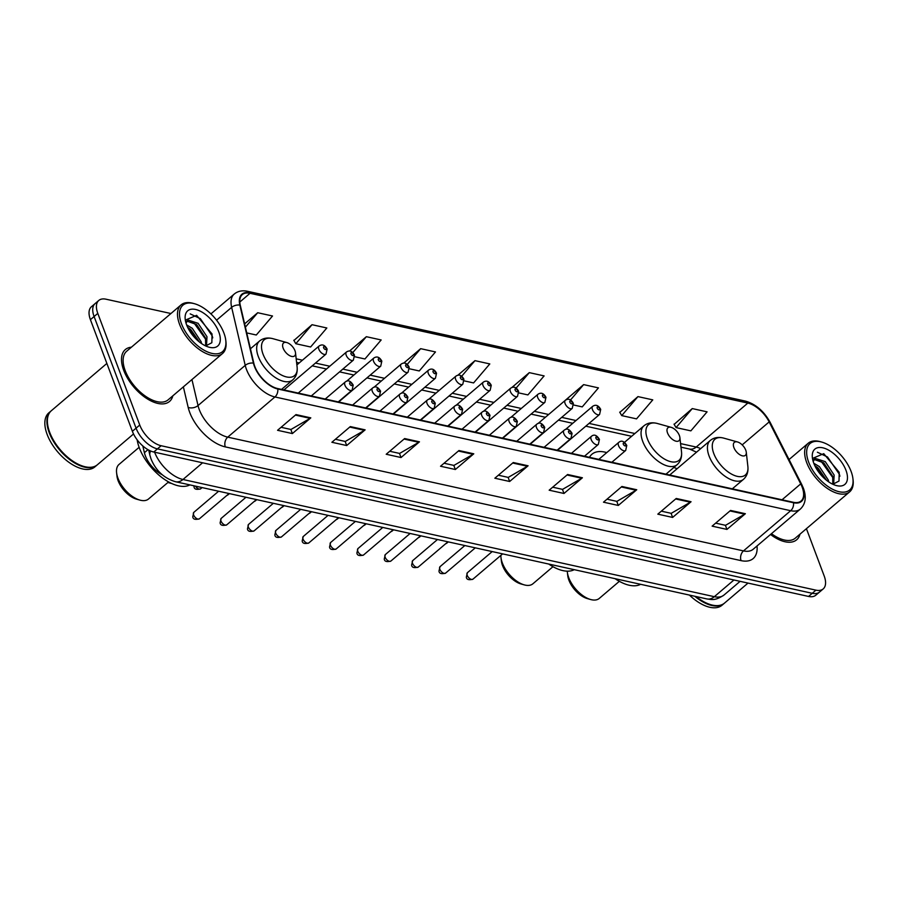<?xml version="1.0" encoding="UTF-8"?>
<svg xmlns="http://www.w3.org/2000/svg" width="898" height="898" viewBox="0 0 898 898"><rect width="100%" height="100%" fill="white"/><g stroke="black" fill="none" stroke-linecap="round" stroke-linejoin="round"><path stroke-width="1.35" d="M606.756 452.614A37.626 19.655 49.6 0 0 591.917 454.253A37.626 19.655 49.6 0 0 589.458 457.318M677.103 468.722A37.626 19.655 49.6 0 0 673.837 467.476M162.302 474.795A21.294 11.124 -130.4 0 1 144.398 452.704L142.816 445.947M170.934 313.525L106.054 299.214A21.294 11.124 49.6 0 0 98.791 300.448L91.428 306.723A21.294 11.124 49.6 0 0 90.417 319.666L132.376 431.309A21.294 11.124 49.6 0 0 153.749 452.02L808.559 596.44A21.294 11.124 49.6 0 0 815.811 595.206L819.504 592.074A21.294 11.124 49.6 0 1 812.241 593.297A21.294 11.124 49.6 0 0 819.504 592.074L823.185 588.931A21.294 11.124 49.6 0 0 824.196 575.988L806.415 528.686M98.791 300.448A21.294 11.124 49.6 0 0 97.792 313.391L139.751 425.023A21.294 11.124 49.6 0 0 161.124 445.734L157.442 448.877L812.241 593.297L157.442 448.877A21.294 11.124 49.6 0 1 136.069 428.166A21.294 11.124 49.6 0 0 157.442 448.877L153.749 452.02M97.792 313.391L94.099 316.534L136.069 428.166L94.099 316.534A21.294 11.124 49.6 0 1 95.109 303.58A21.294 11.124 49.6 0 0 94.099 316.534L90.417 319.666M131.411 347.189A34.079 17.803 49.6 0 0 125.316 349.58A34.079 17.803 49.6 0 0 123.711 370.302A34.079 17.803 49.6 0 0 145.678 397.803A34.079 17.803 49.6 0 0 169.509 401.462A34.079 17.803 49.6 0 0 172.843 395.827A34.079 17.803 49.6 0 1 169.509 401.462A34.079 17.803 49.6 0 1 145.678 397.803A34.079 17.803 49.6 0 1 123.711 370.302A34.079 17.803 49.6 0 1 125.316 349.58A34.079 17.803 49.6 0 1 131.411 347.189M802.161 487.165A22.719 11.865 -130.4 0 1 801.095 500.983A22.719 11.865 -130.4 0 1 793.349 502.285L277.605 388.531A22.719 11.865 -130.4 0 1 253.831 363.263L240.271 305.241A22.719 11.865 -130.4 0 1 242.314 294.611A22.719 11.865 -130.4 0 1 250.048 293.298L747.832 403.09A22.719 11.865 -130.4 0 1 769.171 421.903L800.713 483.887A22.719 11.865 -130.4 0 1 802.161 487.165M802.554 487.255A23.281 12.168 49.6 0 0 801.072 483.887L769.53 421.903A23.281 12.168 49.6 0 0 747.652 402.63L249.88 292.838A23.281 12.168 49.6 0 0 239.845 305.073L253.416 363.095A23.281 12.168 49.6 0 0 277.785 389.002L793.529 502.757A23.281 12.168 49.6 0 0 802.554 487.255M295.992 414.595L277.561 430.299L292.378 433.566L310.809 417.862L295.992 414.595M281.085 427.302L290.963 429.48L310.147 418.345A5.68 3.985 -77.6 0 0 310.809 417.862M290.829 429.446L292.378 433.566M350.321 426.584L331.878 442.276L346.695 445.543L365.127 429.85L350.321 426.584M335.403 439.279L345.281 441.457L364.465 430.322A5.68 3.985 -77.6 0 0 365.127 429.85M345.146 441.423L346.695 445.543M404.639 438.561L386.207 454.253L401.024 457.531L419.456 441.827L404.639 438.561M389.721 451.256L399.61 453.434L418.782 442.299A5.68 3.985 -77.6 0 0 419.456 441.827M399.475 453.411L401.024 457.531M458.957 450.538L440.525 466.242L455.342 469.508L473.774 453.804L458.957 450.538M444.05 463.245L453.928 465.422L473.1 454.287A5.68 3.985 -77.6 0 0 473.774 453.804M453.793 465.389L455.342 469.508M730.557 510.446L712.125 526.138L726.942 529.416L745.374 513.712L730.557 510.446M715.65 523.141L725.528 525.319L744.711 514.184A5.68 3.985 -77.6 0 0 745.374 513.712M725.393 525.296L726.942 529.416M676.239 498.469L657.807 514.161L672.624 517.428L691.056 501.735L676.239 498.469M661.332 511.164L671.21 513.342L690.382 502.207A5.68 3.985 -77.6 0 0 691.056 501.735M671.075 513.308L672.624 517.428M621.921 486.48L603.49 502.184L618.307 505.451L636.738 489.747L621.921 486.48M607.003 499.187L616.892 501.365L636.065 490.229A5.68 3.985 -77.6 0 0 636.738 489.747M616.758 501.331L618.307 505.451M567.603 474.503L549.161 490.196L563.978 493.473L582.409 477.77L567.603 474.503M552.685 487.199L562.563 489.376L581.747 478.241A5.68 3.985 -77.6 0 0 582.409 477.77M562.429 489.354L563.978 493.473M513.274 462.526L494.843 478.219L509.66 481.485L528.091 465.793L513.274 462.526M498.368 475.222L508.246 477.399L527.429 466.264A5.68 3.985 -77.6 0 0 528.091 465.793M508.111 477.366L509.66 481.485M770.529 534.467A34.079 17.803 49.6 0 0 796.661 539.788A34.079 17.803 49.6 0 0 799.995 534.153A34.079 17.803 49.6 0 1 796.661 539.788A34.079 17.803 49.6 0 1 770.529 534.467M161.124 445.734L815.934 590.154A21.294 11.124 49.6 0 0 823.185 588.931M354.811 356.742L364.947 358.976L381.167 339.96L366.35 336.694L349.479 351.062M312.021 324.706L295.812 343.721L310.618 346.987L326.838 327.983L312.021 324.706L293.915 340.477M246.737 332.9L256.3 335.01L272.521 315.995L257.704 312.729L244.626 323.875M518.954 392.942L527.901 394.918L544.121 375.903L529.304 372.636L511.849 387.498M573.676 405.009L582.23 406.895L598.45 387.88L583.633 384.613L565.28 400.328M637.95 396.602L621.73 415.606L636.547 418.872L652.767 399.868L637.95 396.602L619.833 412.362M692.268 408.579L676.048 427.594L690.865 430.86L707.085 411.845L692.268 408.579L674.151 424.35M409.522 368.809L419.265 370.953L435.485 351.937L420.668 348.671L403.707 363.118M464.244 380.875L473.583 382.93L489.803 363.926L474.986 360.648L457.857 375.241M474.986 360.648L461.662 376.273M529.304 372.636L516.081 388.138M583.633 384.613L570.488 400.014M621.73 415.606L619.699 412.137M676.048 427.594L674.016 424.125M420.668 348.671L407.221 364.431M366.35 336.694L352.779 352.6M295.812 343.721L293.781 340.252M257.704 312.729L245.39 327.164M808.627 462.066A30.521 15.951 49.6 0 0 835.903 490.746A30.521 15.951 49.6 0 0 852.943 478.78A30.521 15.951 49.6 0 0 851.102 471.439A30.521 15.951 49.6 0 0 821.67 442.052A30.521 15.951 49.6 0 0 808.627 462.066M821.67 442.052L820.357 441.681A31.946 16.692 49.6 0 0 808.234 443.219A31.946 16.692 49.6 0 0 806.718 462.638A31.946 16.692 49.6 0 0 827.327 488.422A31.946 16.692 49.6 0 0 849.654 491.857A31.946 16.692 49.6 0 0 853.1 480.127L852.943 478.78M771.449 533.681A31.946 16.692 49.6 0 0 795.28 538.171L849.654 491.857M696.062 596.541A35.493 18.544 49.6 0 0 711.07 604.781A35.493 18.544 49.6 0 0 724.551 603.074L748.023 583.083M695.827 596.485A35.145 18.364 49.6 0 0 710.745 604.691A35.145 18.364 49.6 0 0 710.902 604.736M694.771 596.25A35.493 18.544 49.6 0 0 724.08 603.467A35.493 18.544 49.6 0 0 724.316 603.276M689.417 595.071A35.493 18.544 49.6 0 0 722.014 605.241L724.08 603.467M813.779 463.245L819.414 466.612L828.304 480.06L828.753 481.923M814.8 465.635L817.955 467.858L826.508 480.273M833.636 484.269L834.152 475.076L825.262 461.628L815.081 458.339L813.195 461.527M813.97 459.394L823.803 462.874L832.693 476.322L832.805 484.246M845.972 470.305A23.146 12.089 49.6 0 0 825.284 448.562A23.146 12.089 49.6 0 0 812.364 457.632A23.146 12.089 49.6 0 0 813.768 463.2A23.146 12.089 49.6 0 0 836.083 485.481A23.146 12.089 49.6 0 0 845.972 470.305M832.839 484.269L839.001 481.047L839.203 472.314L823.758 453.658L812.544 458.418M817.371 452.21L827.496 456.981L839.372 474.267L839.899 476.221M818.044 459.462L821.636 461.965L833.108 478.005M815.227 466.511L825.879 479.768M567.267 571.162A22.719 11.865 49.6 0 0 567.356 572.183L567.738 575.539A19.172 10.013 49.6 0 0 568.894 580.153A19.172 10.013 49.6 0 0 587.382 598.607L590.637 599.516A22.719 11.865 49.6 0 0 599.258 598.427L619.351 581.32M567.356 572.183A22.719 11.865 49.6 0 0 568.726 577.65A22.719 11.865 49.6 0 0 590.637 599.516M733.902 447.563A8.52 4.456 49.6 0 0 741.512 455.567A8.52 4.456 49.6 0 0 746.272 452.222A8.52 4.456 49.6 0 0 745.755 450.179A8.52 4.456 49.6 0 0 737.539 441.973A8.52 4.456 49.6 0 0 733.902 447.563M615.096 578.682A39.041 20.396 49.6 0 0 640.622 584.306M500.893 555.368A22.719 11.865 49.6 0 0 500.983 557.546L501.365 560.902A19.172 10.013 49.6 0 0 502.521 565.516A19.172 10.013 49.6 0 0 521.008 583.969L524.264 584.879A22.719 11.865 49.6 0 0 532.896 583.79L552.977 566.683M500.983 557.546A22.719 11.865 49.6 0 0 502.364 563.012A22.719 11.865 49.6 0 0 524.264 584.879M667.528 432.926A8.52 4.456 49.6 0 0 675.139 440.929A8.52 4.456 49.6 0 0 679.898 437.584A8.52 4.456 49.6 0 0 679.382 435.541A8.52 4.456 49.6 0 0 671.165 427.336A8.52 4.456 49.6 0 0 667.528 432.926M548.723 564.045A39.041 20.396 49.6 0 0 574.26 569.669M139.123 447.316L119.041 464.423A22.719 11.865 49.6 0 0 116.594 472.763L116.976 476.131A19.172 10.013 49.6 0 0 118.132 480.733A19.172 10.013 49.6 0 0 136.619 499.187L139.875 500.096A22.719 11.865 49.6 0 0 148.507 499.007L168.588 481.9M116.594 472.763A22.719 11.865 49.6 0 0 117.975 478.23A22.719 11.865 49.6 0 0 139.875 500.096M283.139 348.143A8.52 4.456 49.6 0 0 290.75 356.147A8.52 4.456 49.6 0 0 295.509 352.802A8.52 4.456 49.6 0 0 294.993 350.759A8.52 4.456 49.6 0 0 286.776 342.553A8.52 4.456 49.6 0 0 283.139 348.143M137.147 439.818A39.041 20.396 49.6 0 0 139.325 447.855A39.041 20.396 49.6 0 0 189.86 484.898M181.475 323.74A30.521 15.951 49.6 0 0 208.751 352.42A30.521 15.951 49.6 0 0 225.791 340.454A30.521 15.951 49.6 0 0 223.95 333.113A30.521 15.951 49.6 0 0 194.507 303.726A30.521 15.951 49.6 0 0 181.475 323.74M194.507 303.726L193.205 303.367A31.946 16.692 49.6 0 0 181.07 304.893A31.946 16.692 49.6 0 0 179.566 324.313A31.946 16.692 49.6 0 0 200.164 350.097A31.946 16.692 49.6 0 0 222.502 353.531A31.946 16.692 49.6 0 0 225.948 341.801L225.791 340.454M181.07 304.893L126.697 351.208A31.946 16.692 49.6 0 0 125.192 370.627A31.946 16.692 49.6 0 0 145.79 396.411A31.946 16.692 49.6 0 0 168.128 399.846L222.502 353.531M106.873 363.432L51.354 410.712A35.493 18.544 49.6 0 0 47.538 423.744A35.493 18.544 49.6 0 0 49.682 432.286A35.493 18.544 49.6 0 0 83.907 466.455A35.493 18.544 49.6 0 0 97.388 464.76L133.533 433.97M47.56 423.912A35.145 18.364 49.6 0 0 47.572 424.081A35.145 18.364 49.6 0 0 49.704 432.533A35.145 18.364 49.6 0 0 83.581 466.365A35.145 18.364 49.6 0 0 83.75 466.41M51.13 410.914A35.493 18.544 49.6 0 0 50.894 411.104A35.493 18.544 49.6 0 0 49.222 432.679A35.493 18.544 49.6 0 0 72.109 461.336A35.493 18.544 49.6 0 0 96.928 465.153A35.493 18.544 49.6 0 0 97.152 464.951M50.894 411.104L48.829 412.867A35.493 18.544 49.6 0 0 47.145 434.441A35.493 18.544 49.6 0 0 70.044 463.099A35.493 18.544 49.6 0 0 94.851 466.915L96.928 465.153M186.627 324.919L192.262 328.286L201.141 341.734L201.59 343.597M187.637 327.31L190.791 329.532L199.356 341.947M206.484 345.943L207 336.75L198.11 323.302L187.918 320.014L186.032 323.201M186.818 321.08L196.651 324.548L205.53 337.996L205.653 345.932M218.809 331.979A23.146 12.089 49.6 0 0 198.132 310.237A23.146 12.089 49.6 0 0 185.213 319.306A23.146 12.089 49.6 0 0 186.604 324.874A23.146 12.089 49.6 0 0 208.931 347.156A23.146 12.089 49.6 0 0 218.809 331.979M205.687 345.943L211.849 342.722L212.051 333.989L196.606 315.333L185.392 320.092M190.219 313.885L200.333 318.655L212.22 335.942L212.747 337.895M190.881 321.136L194.484 323.639L205.945 339.691M188.075 328.185L198.727 341.442M147.968 449.662L144.398 452.704M154.602 452.199A28.399 14.839 49.6 0 0 182.979 479.498L714.325 596.687A28.399 14.839 49.6 0 0 724.001 595.048C714.595 601.301 711.283 599.336 706.894 598.932L175.548 481.732A14.2 9.968 102.4 0 0 182.979 479.498L202.589 462.784M733.947 579.985L714.325 596.687A14.2 9.968 102.4 0 1 706.894 598.932M150.651 451.009A14.2 8.497 166.8 0 0 149.921 455.308L148.698 450.066M808.559 596.44L815.934 590.154M132.376 431.309L139.751 425.023M757.025 545.973A35.493 18.544 -130.4 0 1 741.075 560.633L225.319 446.89A7.094 4.984 102.4 0 1 227.744 437.146L743.488 550.901A28.399 14.839 49.6 0 0 753.164 549.262L800.354 509.065A28.399 14.839 -130.4 0 1 790.678 510.704A7.094 4.984 -77.6 0 0 793.529 502.757M225.319 446.89A35.493 18.544 -130.4 0 1 189.703 412.362A35.493 18.544 -130.4 0 1 188.176 407.4L183.372 386.858M253.416 363.095A7.094 4.254 166.8 0 0 245.221 365.374L198.031 405.559A28.399 14.839 49.6 0 0 199.244 409.533A28.399 14.839 49.6 0 0 227.744 437.146L274.934 396.961A28.399 14.839 -130.4 0 1 245.221 365.374L231.65 307.352A28.399 14.839 -130.4 0 1 234.21 294.061L210.918 313.896M800.354 509.065C805.596 504.025 806.617 497.077 803.396 488.22L801.712 484.426A7.094 2.514 153 0 0 801.072 483.887M801.712 484.426L770.181 422.43C763.996 411.194 755.723 404.078 745.374 401.092A7.094 4.984 102.4 0 1 747.652 402.63M249.88 292.838A7.094 4.984 -77.6 0 0 247.59 291.3C242.314 290.177 237.858 291.098 234.21 294.061M239.845 305.073A7.094 4.254 166.8 0 0 231.65 307.352L216.564 320.193M770.181 422.43A7.094 2.514 153 0 0 769.53 421.903M277.785 389.002A7.094 4.984 102.4 0 1 274.934 396.961L790.678 510.704L743.488 550.901A7.094 4.984 102.4 0 0 741.075 560.633M191.948 379.551L198.031 405.559A7.094 4.254 -13.2 0 1 188.176 407.4M250.048 293.298L239.788 302.042M800.713 483.887L782.035 499.793M769.171 421.903L742.186 444.88M700.676 448.652A22.719 11.865 49.6 0 0 696.219 447.047L680.572 443.601M747.832 403.09L696.219 447.047A12.774 8.969 102.4 0 1 689.529 449.056L680.976 447.17M634.875 433.521L589.043 423.407M576 420.533L561.688 417.379M548.644 414.506L534.332 411.34M521.289 408.467L506.977 405.312M493.922 402.427L479.611 399.273M466.567 396.4L452.255 393.245M439.212 390.361L424.9 387.206M411.856 384.333L397.545 381.179M384.501 378.294L370.178 375.139M357.135 372.266L342.823 369.1M329.779 366.227L315.467 363.073M302.424 360.199L296.183 358.818M512.702 463.02L527.429 466.264M567.02 474.997L581.747 478.241M621.337 486.974L636.065 490.229M675.655 498.962L690.382 502.207M729.984 510.94L744.711 514.184M458.373 451.032L473.1 454.287M404.055 439.055L418.782 442.299M349.737 427.078L364.465 430.322M295.42 415.089L310.147 418.345M669.706 475.02L710.284 440.458C713.977 437.483 718.49 436.709 723.81 438.145A23.483 12.269 49.6 0 0 713.787 453.535A23.483 12.269 49.6 0 0 734.755 475.592A23.483 12.269 49.6 0 0 747.866 466.388L746.272 452.222M710.284 440.458A25.559 13.358 49.6 0 0 709.083 455.993A25.559 13.358 49.6 0 0 725.562 476.625A25.559 13.358 49.6 0 0 743.432 479.375C746.956 476.198 748.438 471.877 747.866 466.388M624.436 442.411L643.922 425.82C647.604 422.835 652.116 422.071 657.437 423.508A23.483 12.269 49.6 0 0 647.413 438.898A23.483 12.269 49.6 0 0 668.393 460.955A23.483 12.269 49.6 0 0 681.503 451.75L679.898 437.584M643.922 425.82A25.559 13.358 49.6 0 0 642.71 441.356A25.559 13.358 49.6 0 0 659.188 461.987A25.559 13.358 49.6 0 0 677.058 464.737C680.594 461.561 682.065 457.239 681.503 451.75M250.441 348.772L259.522 341.038C263.215 338.063 267.727 337.289 273.048 338.726A23.483 12.269 49.6 0 0 263.024 354.115A23.483 12.269 49.6 0 0 283.993 376.172A23.483 12.269 49.6 0 0 297.103 366.968L295.509 352.802M259.522 341.038A25.559 13.358 49.6 0 0 258.321 356.573A25.559 13.358 49.6 0 0 274.799 377.205A25.559 13.358 49.6 0 0 292.669 379.955C296.194 376.778 297.676 372.457 297.103 366.968M472.92 579.188C468.734 580.265 466.533 579.569 466.343 577.077L467.398 572.7A4.254 2.223 49.6 0 0 467.196 575.281A4.254 2.223 49.6 0 0 469.946 578.727A4.254 2.223 49.6 0 0 472.92 579.188L502.633 553.875M618.52 445.61A5.321 2.784 -130.4 0 1 618.778 442.366C621.483 440.087 624.155 441.109 626.782 445.442L625.682 450.47A5.321 2.784 -130.4 0 1 621.955 449.909A5.321 2.784 -130.4 0 1 618.52 445.61M625.771 444.735A1.774 0.932 49.6 0 0 623.987 443.006A1.774 0.932 49.6 0 0 623.302 444.184A1.774 0.932 49.6 0 0 625.075 445.913A1.774 0.932 49.6 0 0 625.771 444.735M445.565 573.149C441.367 574.237 439.178 573.53 438.987 571.049L440.042 566.66A4.254 2.223 49.6 0 0 439.84 569.253A4.254 2.223 49.6 0 0 442.591 572.688A4.254 2.223 49.6 0 0 445.565 573.149L475.278 547.847M591.165 439.571A5.321 2.784 -130.4 0 1 591.412 436.338C594.128 434.048 596.8 435.07 599.426 439.414L598.326 444.443A5.321 2.784 -130.4 0 1 594.599 443.87A5.321 2.784 -130.4 0 1 591.165 439.571M598.405 438.695A1.774 0.932 49.6 0 0 596.631 436.978A1.774 0.932 49.6 0 0 595.935 438.157A1.774 0.932 49.6 0 0 597.72 439.885A1.774 0.932 49.6 0 0 598.405 438.695M418.21 567.109C414.012 568.198 411.823 567.502 411.632 565.01L412.687 560.633A4.254 2.223 49.6 0 0 412.485 563.214A4.254 2.223 49.6 0 0 415.224 566.66A4.254 2.223 49.6 0 0 418.21 567.109L447.922 541.808M563.809 433.543A5.321 2.784 -130.4 0 1 564.056 430.299C566.773 428.009 569.433 429.042 572.071 433.375L570.96 438.404A5.321 2.784 -130.4 0 1 567.244 437.831A5.321 2.784 -130.4 0 1 563.809 433.543M571.049 432.668A1.774 0.932 49.6 0 0 569.265 430.939A1.774 0.932 49.6 0 0 568.58 432.118A1.774 0.932 49.6 0 0 570.365 433.846A1.774 0.932 49.6 0 0 571.049 432.668M390.855 561.082C386.656 562.159 384.467 561.463 384.265 558.983L385.321 554.594A4.254 2.223 49.6 0 0 385.13 557.187A4.254 2.223 49.6 0 0 387.869 560.621A4.254 2.223 49.6 0 0 390.855 561.082L420.556 535.769M536.454 427.504A5.321 2.784 -130.4 0 1 536.701 424.271C539.406 421.981 542.078 423.003 544.716 427.347L543.604 432.376A5.321 2.784 -130.4 0 1 539.889 431.803A5.321 2.784 -130.4 0 1 536.454 427.504M543.694 426.629A1.774 0.932 49.6 0 0 541.909 424.9A1.774 0.932 49.6 0 0 541.225 426.09A1.774 0.932 49.6 0 0 543.009 427.807A1.774 0.932 49.6 0 0 543.694 426.629M363.488 555.043C359.301 556.131 357.101 555.424 356.91 552.944L357.965 548.566A4.254 2.223 49.6 0 0 357.763 551.148A4.254 2.223 49.6 0 0 360.513 554.594A4.254 2.223 49.6 0 0 363.488 555.043L393.201 529.741M509.087 421.465A5.321 2.784 -130.4 0 1 509.346 418.232C512.051 415.942 514.722 416.975 517.349 421.308L516.249 426.337A5.321 2.784 -130.4 0 1 512.522 425.764A5.321 2.784 -130.4 0 1 509.087 421.465M516.339 420.601A1.774 0.932 49.6 0 0 514.554 418.872A1.774 0.932 49.6 0 0 513.869 420.051A1.774 0.932 49.6 0 0 515.643 421.779A1.774 0.932 49.6 0 0 516.339 420.601M336.133 549.015C331.934 550.092 329.746 549.396 329.555 546.904L330.61 542.527A4.254 2.223 49.6 0 0 330.408 545.12A4.254 2.223 49.6 0 0 333.158 548.555A4.254 2.223 49.6 0 0 336.133 549.015L365.845 523.702M481.732 415.437A5.321 2.784 -130.4 0 1 481.99 412.204C484.696 409.915 487.367 410.936 489.994 415.28L488.894 420.309A5.321 2.784 -130.4 0 1 485.167 419.736A5.321 2.784 -130.4 0 1 481.732 415.437M488.972 414.562A1.774 0.932 49.6 0 0 487.199 412.833A1.774 0.932 49.6 0 0 486.503 414.023A1.774 0.932 49.6 0 0 488.288 415.74A1.774 0.932 49.6 0 0 488.972 414.562M308.777 542.976C304.579 544.065 302.39 543.357 302.199 540.877L303.255 536.499A4.254 2.223 49.6 0 0 303.053 539.081A4.254 2.223 49.6 0 0 305.803 542.515A4.254 2.223 49.6 0 0 308.777 542.976L338.49 517.675M454.377 409.398A5.321 2.784 -130.4 0 1 454.624 406.165C457.34 403.876 460.012 404.908 462.638 409.241L461.527 414.27A5.321 2.784 -130.4 0 1 457.812 413.697A5.321 2.784 -130.4 0 1 454.377 409.398M461.617 408.534A1.774 0.932 49.6 0 0 459.843 406.805A1.774 0.932 49.6 0 0 459.147 407.984A1.774 0.932 49.6 0 0 460.932 409.713A1.774 0.932 49.6 0 0 461.617 408.534M281.422 536.948C277.224 538.025 275.035 537.33 274.844 534.838L275.899 530.46A4.254 2.223 49.6 0 0 275.697 533.053A4.254 2.223 49.6 0 0 278.436 536.488A4.254 2.223 49.6 0 0 281.422 536.948L311.135 511.636M427.021 403.37A5.321 2.784 -130.4 0 1 427.268 400.126C429.974 397.848 432.645 398.869 435.283 403.213L434.172 408.242A5.321 2.784 -130.4 0 1 430.456 407.67A5.321 2.784 -130.4 0 1 427.021 403.37M434.262 402.495A1.774 0.932 49.6 0 0 432.477 400.766A1.774 0.932 49.6 0 0 431.792 401.945A1.774 0.932 49.6 0 0 433.577 403.673A1.774 0.932 49.6 0 0 434.262 402.495M254.055 530.909C249.869 531.998 247.668 531.29 247.478 528.81L248.533 524.421A4.254 2.223 49.6 0 0 248.331 527.014A4.254 2.223 49.6 0 0 251.081 530.449A4.254 2.223 49.6 0 0 254.055 530.909L283.768 505.608M399.666 397.331A5.321 2.784 -130.4 0 1 399.913 394.099C402.618 391.809 405.29 392.841 407.916 397.174L406.816 402.203A5.321 2.784 -130.4 0 1 403.09 401.631A5.321 2.784 -130.4 0 1 399.666 397.331M406.906 396.456A1.774 0.932 49.6 0 0 405.121 394.738A1.774 0.932 49.6 0 0 404.437 395.917A1.774 0.932 49.6 0 0 406.21 397.646A1.774 0.932 49.6 0 0 406.906 396.456M226.7 524.881C222.513 525.959 220.313 525.263 220.122 522.771L221.177 518.393A4.254 2.223 49.6 0 0 220.975 520.986A4.254 2.223 49.6 0 0 223.725 524.421A4.254 2.223 49.6 0 0 226.7 524.881L256.413 499.569M372.3 391.304A5.321 2.784 -130.4 0 1 372.558 388.059C375.263 385.781 377.935 386.802 380.561 391.135L379.461 396.175A5.321 2.784 -130.4 0 1 375.734 395.603A5.321 2.784 -130.4 0 1 372.3 391.304M379.551 390.428A1.774 0.932 49.6 0 0 377.766 388.699A1.774 0.932 49.6 0 0 377.081 389.878A1.774 0.932 49.6 0 0 378.855 391.607A1.774 0.932 49.6 0 0 379.551 390.428M199.345 518.842C195.147 519.931 192.958 519.224 192.767 516.743L193.822 512.354A4.254 2.223 49.6 0 0 193.62 514.947A4.254 2.223 49.6 0 0 196.37 518.382A4.254 2.223 49.6 0 0 199.345 518.842L229.057 493.541M344.944 385.264A5.321 2.784 -130.4 0 1 345.191 382.032C347.908 379.742 350.579 380.763 353.206 385.107L352.106 390.136A5.321 2.784 -130.4 0 1 348.379 389.564A5.321 2.784 -130.4 0 1 344.944 385.264M352.184 384.389A1.774 0.932 49.6 0 0 350.411 382.671A1.774 0.932 49.6 0 0 349.715 383.85A1.774 0.932 49.6 0 0 351.5 385.579A1.774 0.932 49.6 0 0 352.184 384.389M446.003 543.447A4.254 2.223 49.6 0 0 446.834 543.144L445.498 543.874M557.512 450.268L599.583 414.438A5.321 2.784 -130.4 0 1 595.868 413.866A5.321 2.784 -130.4 0 1 592.433 409.567A5.321 2.784 -130.4 0 1 592.68 406.323L565.437 429.536M597.204 408.141A1.774 0.932 49.6 0 0 598.988 409.87A1.774 0.932 49.6 0 0 599.673 408.691A1.774 0.932 49.6 0 0 597.888 406.962A1.774 0.932 49.6 0 0 597.204 408.141M418.636 537.408A4.254 2.223 49.6 0 0 419.467 537.105L418.142 537.835M530.157 444.241L572.228 408.399A5.321 2.784 -130.4 0 1 568.501 407.827A5.321 2.784 -130.4 0 1 565.078 403.528A5.321 2.784 -130.4 0 1 565.325 400.295L538.082 423.497M569.848 402.113A1.774 0.932 49.6 0 0 571.622 403.842A1.774 0.932 49.6 0 0 572.318 402.652A1.774 0.932 49.6 0 0 570.533 400.935A1.774 0.932 49.6 0 0 569.848 402.113M391.281 531.38A4.254 2.223 49.6 0 0 392.112 531.077L390.787 531.807M502.79 438.202L544.873 402.36A5.321 2.784 -130.4 0 1 541.146 401.799A5.321 2.784 -130.4 0 1 537.711 397.5A5.321 2.784 -130.4 0 1 537.969 394.256L510.726 417.469M542.493 396.074A1.774 0.932 49.6 0 0 544.267 397.803A1.774 0.932 49.6 0 0 544.963 396.624A1.774 0.932 49.6 0 0 543.178 394.896A1.774 0.932 49.6 0 0 542.493 396.074M363.926 525.341A4.254 2.223 49.6 0 0 364.756 525.038L363.421 525.768M475.435 432.174L517.517 396.332A5.321 2.784 -130.4 0 1 513.791 395.76A5.321 2.784 -130.4 0 1 510.356 391.461A5.321 2.784 -130.4 0 1 510.614 388.228L483.36 411.43M515.126 390.046A1.774 0.932 49.6 0 0 516.911 391.764A1.774 0.932 49.6 0 0 517.596 390.585A1.774 0.932 49.6 0 0 515.822 388.856A1.774 0.932 49.6 0 0 515.126 390.046M336.57 519.313A4.254 2.223 49.6 0 0 337.401 518.999L336.065 519.74M448.08 426.135L490.151 390.293A5.321 2.784 -130.4 0 1 486.435 389.721A5.321 2.784 -130.4 0 1 483.001 385.422A5.321 2.784 -130.4 0 1 483.247 382.189L456.004 405.391M487.771 384.007A1.774 0.932 49.6 0 0 489.556 385.736A1.774 0.932 49.6 0 0 490.241 384.557A1.774 0.932 49.6 0 0 488.456 382.829A1.774 0.932 49.6 0 0 487.771 384.007M309.204 513.274A4.254 2.223 49.6 0 0 310.046 512.971L308.71 513.701M420.724 420.107L462.796 384.265A5.321 2.784 -130.4 0 1 459.08 383.693A5.321 2.784 -130.4 0 1 455.645 379.394A5.321 2.784 -130.4 0 1 455.892 376.161L428.649 399.363M460.416 377.979A1.774 0.932 49.6 0 0 462.201 379.697A1.774 0.932 49.6 0 0 462.885 378.518A1.774 0.932 49.6 0 0 461.101 376.79A1.774 0.932 49.6 0 0 460.416 377.979M281.849 507.235A4.254 2.223 49.6 0 0 282.679 506.932L281.355 507.662M393.358 414.068L435.44 378.226A5.321 2.784 -130.4 0 1 431.714 377.654A5.321 2.784 -130.4 0 1 428.279 373.355A5.321 2.784 -130.4 0 1 428.537 370.122L401.294 393.324M433.061 371.94A1.774 0.932 49.6 0 0 434.834 373.669A1.774 0.932 49.6 0 0 435.53 372.49A1.774 0.932 49.6 0 0 433.745 370.762A1.774 0.932 49.6 0 0 433.061 371.94M254.493 501.207A4.254 2.223 49.6 0 0 255.324 500.904L253.988 501.634M366.002 408.029L408.085 372.199A5.321 2.784 -130.4 0 1 404.358 371.626A5.321 2.784 -130.4 0 1 400.923 367.327A5.321 2.784 -130.4 0 1 401.181 364.094L373.938 387.296M405.705 365.913A1.774 0.932 49.6 0 0 407.479 367.63A1.774 0.932 49.6 0 0 408.163 366.451A1.774 0.932 49.6 0 0 406.39 364.723A1.774 0.932 49.6 0 0 405.705 365.913M227.138 495.168A4.254 2.223 49.6 0 0 227.969 494.865L226.633 495.595M338.647 402.001L380.73 366.159A5.321 2.784 -130.4 0 1 377.003 365.587A5.321 2.784 -130.4 0 1 373.568 361.288A5.321 2.784 -130.4 0 1 373.815 358.055L346.572 381.257M378.339 359.874A1.774 0.932 49.6 0 0 380.123 361.602A1.774 0.932 49.6 0 0 380.808 360.412A1.774 0.932 49.6 0 0 379.035 358.695A1.774 0.932 49.6 0 0 378.339 359.874M195.483 486.132A4.254 2.223 49.6 0 0 200.613 488.838C196.415 489.915 194.226 489.219 194.035 486.727L193.788 485.762M311.292 395.962L353.363 360.132A5.321 2.784 -130.4 0 1 349.648 359.559A5.321 2.784 -130.4 0 1 346.213 355.26A5.321 2.784 -130.4 0 1 346.46 352.016L298.248 393.088M350.983 353.834A1.774 0.932 49.6 0 0 352.768 355.563A1.774 0.932 49.6 0 0 353.453 354.384A1.774 0.932 49.6 0 0 351.668 352.656A1.774 0.932 49.6 0 0 350.983 353.834M283.936 389.934L326.008 354.093A5.321 2.784 -130.4 0 1 322.281 353.52A5.321 2.784 -130.4 0 1 318.857 349.221A5.321 2.784 -130.4 0 1 319.104 345.988L296.879 364.925M323.628 347.807A1.774 0.932 49.6 0 0 325.402 349.535A1.774 0.932 49.6 0 0 326.097 348.345A1.774 0.932 49.6 0 0 324.313 346.628A1.774 0.932 49.6 0 0 323.628 347.807M175.548 481.732C164.076 478.286 155.926 470.732 151.066 459.058L149.921 455.308M724.001 595.048L740.098 581.343M745.374 401.092L247.59 291.3M696.534 452.165L689.529 449.056M631.62 436.293L585.799 426.18M572.744 423.306L558.433 420.152M545.389 417.267L531.077 414.113M518.034 411.239L503.722 408.085M490.678 405.2L476.367 402.046M463.323 399.172L449 396.007M435.957 393.133L421.645 389.979M408.601 387.105L394.289 383.94M381.246 381.066L366.934 377.912M353.891 375.027L339.579 371.873M326.524 368.999L312.212 365.845M299.169 362.96L296.587 362.399M789.061 459.54L808.234 443.219M732.319 488.826L743.432 479.375M737.539 441.973L723.81 438.145M665.957 474.189L677.058 464.737M671.165 427.336L657.437 423.508M281.568 389.406L292.669 379.955M286.776 342.553L273.048 338.726M467.398 572.7L492.194 551.574M598.798 459.383L618.778 442.366M611.852 462.257L625.682 450.47M440.042 566.66L464.838 545.546M571.442 453.344L591.412 436.338M584.486 456.218L598.326 444.443M412.687 560.633L437.483 539.507M544.087 447.316L564.056 430.299M557.13 450.19L570.96 438.404M385.321 554.594L410.128 533.468M516.732 441.277L536.701 424.271M529.775 444.151L543.604 432.376M357.965 548.566L382.773 527.44M489.376 435.238L509.346 418.232M502.42 438.123L516.249 426.337M330.61 542.527L355.406 521.401M462.01 429.21L481.99 412.204M475.064 432.084L488.894 420.309M303.255 536.499L328.051 515.373M434.654 423.171L454.624 406.165M447.698 426.056L461.527 414.27M275.899 530.46L300.695 509.334M407.299 417.143L427.268 400.126M420.343 420.017L434.172 408.242M248.533 524.421L273.34 503.307M379.944 411.104L399.913 394.099M392.987 413.989L406.816 402.203M221.177 518.393L245.973 497.268M352.588 405.077L372.558 388.059M365.632 407.95L379.461 396.175M193.822 512.354L218.618 491.24M325.222 399.038L345.191 382.032M338.265 401.911L352.106 390.136M446.834 543.144L448.293 541.887M599.583 414.438L600.695 409.398C598.45 405.29 595.778 404.268 592.68 406.323M419.467 537.105L420.938 535.859M572.228 408.399L573.339 403.37C571.094 399.262 568.423 398.229 565.325 400.295M392.112 531.077L393.582 529.82M544.873 402.36L545.973 397.331C543.739 393.223 541.067 392.202 537.969 394.256M364.756 525.038L366.227 523.792M517.517 396.332L518.617 391.304C516.384 387.184 513.712 386.162 510.614 388.228M337.401 518.999L338.86 517.753M490.151 390.293L491.262 385.264C489.017 381.156 486.357 380.135 483.247 382.189M310.046 512.971L311.505 511.725M462.796 384.265L463.907 379.237C461.662 375.117 458.99 374.096 455.892 376.161M282.679 506.932L284.15 505.686M435.44 378.226L436.54 373.198C434.306 369.089 431.635 368.057 428.537 370.122M255.324 500.904L256.794 499.658M408.085 372.199L409.185 367.17C406.951 363.05 404.28 362.029 401.181 364.094M227.969 494.865L229.439 493.619M380.73 366.159L381.83 361.131C379.596 357.022 376.924 355.99 373.815 358.055M200.613 488.838L202.072 487.58M353.363 360.132L354.474 355.103C352.229 350.983 349.558 349.962 346.46 352.016M171.844 483.551L167.881 482.495M326.008 354.093L327.119 349.064C324.874 344.955 322.202 343.923 319.104 345.988"/></g></svg>
